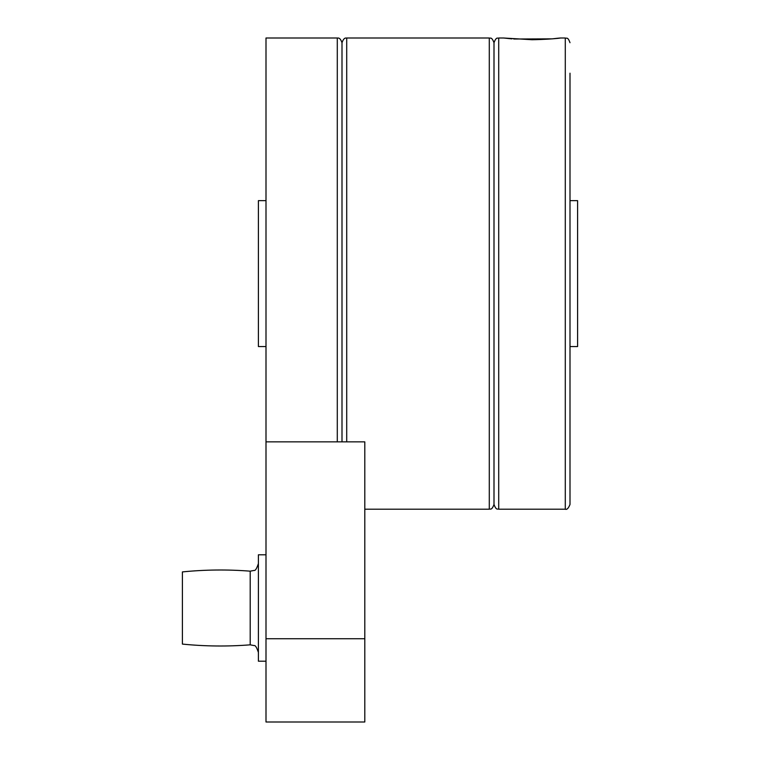 <?xml version="1.0" encoding="UTF-8"?>
<svg xmlns="http://www.w3.org/2000/svg" width="760" height="760" viewBox="0 0 760 760"><rect width="100%" height="100%" fill="white"/><g stroke="black" fill="none" stroke-linecap="round" stroke-linejoin="round"><path stroke-width="1.14" d="M250.201 644.832L250.201 571.168C227.582 569.392 204.982 569.639 182.4 571.909L182.4 644.091C204.982 646.361 227.582 646.608 250.201 644.832L254.144 645.582C255.274 645.088 256.69 647.358 258.4 652.403M266 554.8L258.4 554.8L258.4 661.2L266 661.2M266 441.854L337.288 441.854L337.288 38L266 38L266 722L364.8 722L364.8 638.742L266 638.742M266 346.56L258.4 346.56L258.4 200.64L266 200.64M337.288 38C337.488 38.428 339.824 36.442 342 42.712L342 441.854M364.8 638.742L364.8 441.854L346.712 441.854L346.712 38L489.288 38C490.181 38.76 491.53 36.129 494 42.712L494 504.488C496.47 511.072 497.847 508.45 498.712 509.2L565.288 509.2C566.865 509.922 568.433 508.345 570 504.488L570 73.188M513.75 39.017L552.149 38.864C570.323 36.67 556.406 39.368 532 39.729L503.5 38L511.85 38.864M570 346.56L577.6 346.56L577.6 200.64L570 200.64L570 139.403M346.712 441.854L337.288 441.854M489.288 38L489.288 509.2C490.153 508.45 491.53 511.072 494 504.488M494 42.712C496.47 36.129 497.819 38.76 498.712 38L498.712 509.2M560.5 38L565.288 38L565.288 509.2M250.201 571.168L254.144 570.418C255.274 570.912 256.69 568.642 258.4 563.597M346.712 38C346.512 38.428 344.175 36.442 342 42.712M498.712 38L503.5 38M565.288 38C566.523 38.836 567.701 36.261 570 42.712M364.8 509.2L489.288 509.2"/></g></svg>
